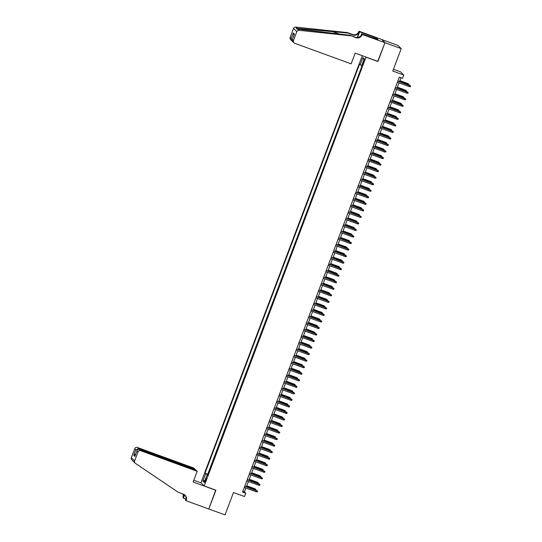 <?xml version="1.0" encoding="UTF-8"?>
<svg xmlns="http://www.w3.org/2000/svg" width="542" height="542" viewBox="0 0 542 542"><rect width="100%" height="100%" fill="white"/><g stroke="black" fill="none" stroke-linecap="round" stroke-linejoin="round"><path stroke-width="0.81" d="M205.967 480.49A2.243 0.366 -70 0 0 206.448 478.112A2.243 0.366 -70 0 0 205.398 479.934A2.243 0.366 -70 0 0 204.917 482.319A2.243 0.366 -70 0 0 205.967 480.49M362.286 55.718L200.933 482.726L204.212 485.937L366.019 57.079M381.778 39.546L397.943 45.433L401.222 48.645L392.767 71.022L403.804 75.047L400.524 71.835L393.431 69.254M204.212 485.937L215.899 490.198L208.805 508.985L225.038 514.9L233.494 492.515L244.537 496.54L245.77 493.274L244.442 491.973L245.933 488.017M377.706 61.334L384.989 42.723L401.222 48.645M362.124 66.693L361.101 69.39M360.139 72.032L358.635 75.927M357.673 78.563L356.162 82.459M355.2 85.101L353.696 88.996M352.734 91.639L351.257 95.541M350.267 98.17L348.791 102.079M347.795 104.708L346.318 108.61M345.329 111.239L343.852 115.148M342.856 117.777L341.379 121.679M340.39 124.308L338.879 128.203M337.917 130.846L336.413 134.741M335.451 137.377L333.94 141.272M332.978 143.915L331.474 147.81M330.512 150.446L329.001 154.341M328.039 156.984L326.535 160.879M325.573 163.521L324.096 167.424M323.1 170.053L321.623 173.975M320.634 176.59L319.157 180.493M318.161 183.121L316.691 187.031M315.695 189.659L314.184 193.555M313.222 196.19L311.718 200.086M310.756 202.728L309.245 206.624M308.29 209.259L306.779 213.155M305.817 215.797L304.306 219.693M303.351 222.328L301.84 226.224M300.878 228.866L299.374 232.762M298.412 235.404L296.935 239.307M295.939 241.935L294.462 245.844M293.473 248.473L291.996 252.376M291 255.004L289.523 258.913M288.534 261.542L287.023 265.438M286.061 268.073L284.557 271.969M283.595 274.611L282.084 278.507M281.122 281.142L279.618 285.038M278.656 287.68L277.145 291.576M276.183 294.211L274.679 298.107M273.717 300.749L272.24 304.658M271.244 307.287L269.774 311.189M268.778 313.818L267.301 317.727M266.305 320.356L264.835 324.258M263.839 326.887L262.362 330.796M261.373 333.425L259.862 337.32M258.9 339.956L257.389 343.852M256.434 346.494L254.923 350.389M253.961 353.025L252.457 356.921M251.495 359.563L250.018 363.472M249.022 366.094L247.518 369.99M246.556 372.632L245.045 376.527M244.083 379.17L242.606 383.072M241.617 385.701L240.14 389.61M239.144 392.239L237.667 396.141M236.678 398.77L235.201 402.679M234.205 405.308L232.701 409.203M231.739 411.839L230.228 415.734M229.266 418.377L227.796 422.279M226.8 424.908L225.323 428.817M224.307 431.418L222.823 435.341M221.834 437.956L220.35 441.872M219.395 444.515L217.884 448.41M216.922 451.052L215.445 454.955M214.456 457.583L212.979 461.493M211.983 464.121L210.506 468.024M403.804 75.047L402.571 78.312L399.325 77.133L242.525 492.089L245.77 493.274M363.716 61.002L363.174 62.438A2.168 0.352 -70 0 0 362.7 64.749A2.168 0.352 -70 0 0 363.723 62.974L364.265 61.537A2.168 0.352 -70 0 0 364.732 59.227A2.168 0.352 -70 0 0 363.716 61.002L364.373 61.239M207.722 475.395L206.949 475.192L207.572 475.795L362.151 66.72L361.528 66.11L364.244 58.922L362.896 57.608L360.179 64.796L359.563 64.186L204.984 473.268L207.918 474.887M206.949 475.192L204.232 482.38L202.884 481.059L205.601 473.871M361.826 66.402L207.708 474.257L208.04 474.562M209.517 470.652L208.006 474.548M377.889 61.517L366.196 57.256M246.414 486.75L248.405 481.479M248.88 480.219L250.871 474.941M251.352 473.681L253.344 468.41M253.819 467.15L255.81 461.872M256.291 460.612L258.283 455.341M258.758 454.081L260.749 448.803M261.23 447.543L263.222 442.272M263.697 441.005L265.688 435.734M266.169 434.474L268.161 429.203M268.636 427.936L270.627 422.665M271.108 421.405L273.1 416.134M273.575 414.867L275.566 409.596M276.047 408.336L278.039 403.058M278.513 401.798L280.505 396.527M280.98 395.267L282.978 389.989M283.452 388.729L285.444 383.458M285.919 382.198L287.91 376.92M288.391 375.66L290.383 370.389M290.858 369.122L292.849 363.851M293.33 362.591L295.322 357.32M295.797 356.053L297.788 350.782M298.269 349.522L300.261 344.251M300.735 342.984L302.727 337.713M303.208 336.453L305.2 331.176M305.674 329.915L307.666 324.644M308.147 323.384L310.139 318.107M310.613 316.846L312.605 311.575M313.086 310.315L315.078 305.038M315.552 303.777L317.544 298.507M318.025 297.24L320.017 291.969M320.491 290.708L322.483 285.438M322.957 284.171L324.956 278.9M325.43 277.639L327.422 272.369M327.896 271.102L329.888 265.831M330.369 264.571L332.361 259.293M332.835 258.033L334.827 252.762M335.308 251.502L337.3 246.224M337.774 244.964L339.766 239.693M340.247 238.433L342.239 233.155M342.713 231.895L344.705 226.624M345.186 225.357L347.178 220.086M347.652 218.826L349.644 213.555M350.125 212.288L352.117 207.017M352.591 205.757L354.583 200.486M355.064 199.219L357.056 193.948M357.53 192.688L359.522 187.41M360.003 186.15L361.995 180.879M362.469 179.619L364.461 174.341M364.935 173.081L366.934 167.81M367.408 166.543L369.4 161.272M369.874 160.012L371.873 154.741M372.347 153.474L374.339 148.203M374.813 146.943L376.805 141.672M377.286 140.405L379.278 135.134M379.752 133.874L381.744 128.603M382.225 127.336L384.217 122.065M384.691 120.805L386.683 115.527M387.164 114.267L389.156 108.996M389.63 107.736L391.622 102.458M392.103 101.198L394.095 95.927M394.569 94.66L396.561 89.389M397.042 88.129L399.034 82.858M399.508 81.591L400.972 77.73M242.796 491.37L244.442 491.973M361.765 65.487L360.179 64.796M207.708 474.257L204.984 473.268M363.953 59.701L362.896 57.608M202.884 481.059L204.998 480.354M397.828 81.083L410.653 86.029L409.942 85.494L409.495 86.673L397.388 82.255M409.786 85.338L397.862 80.995M410.653 86.029L410.402 86.679L409.495 86.673M407.841 84.627L408.011 83.603L399.867 80.636M408.011 83.603L408.878 84.295L399.84 80.724M408.878 84.295L408.641 84.925M351.148 63.848L294.652 43.265A2.1 2.066 134.4 0 1 293.439 40.589L296.813 31.673L293.534 28.462A2.1 2.066 -45.6 0 1 295.729 27.1L347.381 32.588L352.578 34.478A4.905 4.824 134.4 0 0 358.851 31.565L358.987 31.206L381.717 39.485L384.996 42.696L377.923 61.415L355.193 53.136L351.148 63.848M347.381 32.588L347.869 33.062L297.03 28.367C296 28.699 296.23 28.922 297.714 29.038L350.179 35.318L355.376 37.215A4.905 4.824 134.4 0 0 361.649 34.295L384.996 42.696M350.179 35.318L355.864 37.689A4.905 4.824 134.4 0 0 362.137 34.769M357.273 37.5L359.339 32.039A4.905 4.824 134.4 0 1 353.066 34.952L347.869 33.062M290.16 37.384L291.223 38.421L291.942 40.867L290.641 39.593A2.1 2.066 -45.6 0 1 290.16 37.384L293.534 28.462M297.714 29.038L299.015 30.311L350.667 35.792M373.77 38.211L374.176 37.134L373.946 38.272M376.006 39.024L377.977 39.654L376.27 37.981L374.319 37.269M376.033 38.943L361.629 33.78L362.273 34.41M358.987 31.206L359.631 31.829L357.496 37.479M374.176 37.134L359.631 31.829M360.965 35.535L361.629 33.78M299.015 30.311A2.1 2.066 134.4 0 0 296.813 31.673M295.729 27.1L297.03 28.367L296.582 28.882M376.27 37.981L375.891 38.983M291.942 40.867L292.348 41.185M291.223 38.421L293.269 32.994L293.927 35.379M293.269 32.994L294.428 34.132L294.211 34.715M294.428 34.132L292.246 39.844L292.619 41.531L293.92 42.804M195.1 469.724L193.907 468.085L137.411 447.496L138.732 448.796L138.535 449.311M195.228 469.386L138.732 448.796L135.778 449.785L134.721 448.749L131.347 457.672L134.626 460.876A2.1 2.066 134.4 0 0 135.392 463.322L178.183 492.251L183.379 494.141A4.905 4.824 -45.6 0 1 186.197 500.374L186.062 500.733L208.792 509.019L215.682 490.117M215.865 490.293L193.135 482.014L197.186 471.296L140.69 450.707A2.1 2.066 134.4 0 0 138 451.96L134.626 460.876M133.068 461.005L134.091 462.055M185.825 499.026L183.426 498.152L182.918 497.163A4.905 4.824 -45.6 0 0 183.02 494.013M186.062 500.733L185.418 500.103L186.014 498.525M201.116 482.908L193.806 480.246M197.186 471.296L195.858 469.995L139.362 449.413L140.69 450.707M184.504 494.731L183.399 497.644L182.918 497.163M184.673 494.853L183.426 498.152M133.163 461.188L131.828 459.88A2.1 2.066 -45.6 0 1 131.347 457.672M134.721 448.749A2.1 2.066 -45.6 0 1 137.411 447.496M184.829 494.981A4.905 4.824 -45.6 0 1 185.71 499.9L186.197 500.374M183.386 494.148A4.905 4.824 -45.6 0 1 183.399 497.644M138 451.96L137.045 450.571L135.148 455.673M134.992 455.991L136.936 450.924C137.35 449.63 138.156 449.122 139.362 449.413M134.89 456.344L133.732 455.212L135.717 454.081M395.362 87.614L408.18 92.56L407.476 92.032L407.028 93.204L394.915 88.793M407.313 91.876L395.396 87.526M408.18 92.56L407.936 93.217L407.028 93.204M392.889 94.152L405.714 99.098L405.003 98.563L404.562 99.742L392.449 95.324M404.847 98.407L392.923 94.064M405.714 99.098L405.463 99.748L404.562 99.742M390.423 100.683L403.241 105.636L402.537 105.101L402.089 106.273L389.976 101.862M402.374 104.945L390.457 100.602M403.241 105.636L402.997 106.286L402.089 106.273M387.95 107.221L400.775 112.167L400.064 111.632L399.623 112.811L387.51 108.393M399.908 111.476L387.984 107.133M400.775 112.167L400.531 112.824L399.623 112.811M405.369 91.164L405.538 90.141L397.401 87.174M405.538 90.141L406.412 90.826L397.367 87.255M406.412 90.826L406.175 91.456M402.902 97.702L403.072 96.672L394.935 93.705M403.072 96.672L403.939 97.364L394.901 93.793M403.939 97.364L403.702 97.994M400.43 104.233L400.599 103.21L392.462 100.243M400.599 103.21L401.473 103.901L392.428 100.331M401.473 103.901L401.236 104.525M397.963 110.771L398.133 109.741L389.996 106.774M398.133 109.741L399 110.433L389.962 106.862M399 110.433L398.763 111.063M385.484 113.752L398.309 118.705L397.598 118.17L397.151 119.342L385.037 114.931M397.435 118.014L385.518 113.671M398.309 118.705L398.058 119.355L397.151 119.342M395.491 117.302L395.66 116.279L387.523 113.312M395.66 116.279L396.534 116.97L387.489 113.4M396.534 116.97L396.297 117.594M383.018 120.29L395.836 125.236L395.125 124.701L394.684 125.88L382.571 121.462M394.969 124.545L383.045 120.202M395.836 125.236L395.592 125.893L394.684 125.88M393.025 123.84L393.194 122.81L385.057 119.843M393.194 122.81L394.061 123.501L385.023 119.931M394.061 123.501L393.824 124.132M380.545 126.821L393.37 131.774L392.659 131.239L392.212 132.411L380.098 128M392.496 131.083L380.579 126.74M393.37 131.774L393.119 132.424L392.212 132.411M390.552 130.371L390.721 129.348L382.584 126.381M390.721 129.348L391.595 130.039L382.55 126.469M391.595 130.039L391.358 130.663M378.079 133.359L390.897 138.305L390.186 137.77L389.745 138.948L377.632 134.538M390.03 137.614L378.106 133.271M390.897 138.305L390.653 138.962L389.745 138.948M388.086 136.909L388.255 135.879L380.118 132.919M388.255 135.879L389.122 136.57L380.084 133M389.122 136.57L388.885 137.201M375.606 139.89L388.431 144.843L387.72 144.308L387.273 145.486L375.166 141.069M387.557 144.152L375.64 139.809M388.431 144.843L388.18 145.493L387.273 145.486M385.619 143.44L385.789 142.417L377.645 139.45M385.789 142.417L386.656 143.108L377.611 139.538M386.656 143.108L386.419 143.738M373.14 146.428L385.958 151.374L385.247 150.839L384.806 152.017L372.693 147.607M385.091 150.683L373.167 146.34M385.958 151.374L385.714 152.031L384.806 152.017M383.147 149.978L383.316 148.948L375.179 145.988M383.316 148.948L384.183 149.639L375.145 146.069M384.183 149.639L383.946 150.269M370.667 152.966L383.492 157.912L382.781 157.376L382.334 158.555L370.227 154.138M382.618 157.221L370.701 152.878M383.492 157.912L383.241 158.562L382.334 158.555M380.68 156.509L380.85 155.486L372.706 152.519M380.85 155.486L381.717 156.177L372.672 152.607M381.717 156.177L381.48 156.807M368.201 159.497L381.019 164.443L380.308 163.914L379.867 165.086L367.754 160.676M380.152 163.759L368.235 159.409M381.019 164.443L380.775 165.1L379.867 165.086M378.208 163.047L378.377 162.024L370.24 159.057M378.377 162.024L379.244 162.708L370.206 159.138M379.244 162.708L379.007 163.338M365.728 166.035L378.553 170.981L377.842 170.445L377.395 171.624L365.288 167.207M377.679 170.29L365.762 165.947M378.553 170.981L378.302 171.631L377.395 171.624M375.742 169.585L375.911 168.555L367.767 165.588M375.911 168.555L376.778 169.246L367.74 165.676M376.778 169.246L376.541 169.876M363.262 172.566L376.08 177.519L375.369 176.983L374.928 178.155L362.815 173.745M375.213 176.827L363.296 172.485M376.08 177.519L375.836 178.169L374.928 178.155M373.269 176.116L373.438 175.093L365.301 172.126M373.438 175.093L374.312 175.784L365.267 172.214M374.312 175.784L374.068 176.407M360.789 179.104L373.614 184.05L372.903 183.514L372.456 184.693L360.349 180.276M372.74 183.359L360.823 179.016M373.614 184.05L373.363 184.707L372.456 184.693M370.803 182.654L370.972 181.624L362.828 178.657M370.972 181.624L371.839 182.315L362.801 178.745M371.839 182.315L371.602 182.945M358.323 185.635L371.141 190.588L370.437 190.052L369.99 191.224L357.876 186.814M370.274 189.896L358.357 185.554M371.141 190.588L370.897 191.238L369.99 191.224M368.33 189.185L368.499 188.162L360.362 185.195M368.499 188.162L369.373 188.853L360.328 185.283M369.373 188.853L369.136 189.476M355.85 192.173L368.675 197.119L367.964 196.583L367.517 197.762L355.41 193.345M367.808 196.428L355.884 192.085M368.675 197.119L368.424 197.776L367.517 197.762M365.864 195.723L366.033 194.693L357.889 191.732M366.033 194.693L366.9 195.384L357.862 191.814M366.9 195.384L366.663 196.014M353.384 198.704L366.202 203.657L365.498 203.121L365.051 204.293L352.937 199.883M365.335 202.965L353.418 198.623M366.202 203.657L365.958 204.307L365.051 204.293M363.391 202.254L363.56 201.231L355.423 198.264M363.56 201.231L364.434 201.922L355.389 198.352M364.434 201.922L364.197 202.545M350.911 205.242L363.736 210.188L363.025 209.652L362.584 210.831L350.471 206.421M362.869 209.497L350.945 205.154M363.736 210.188L363.486 210.845L362.584 210.831M360.925 208.792L361.094 207.762L352.95 204.801M361.094 207.762L361.961 208.453L352.923 204.883M361.961 208.453L361.724 209.083M348.445 211.78L361.263 216.725L360.559 216.19L360.112 217.369L347.998 212.952M360.396 216.034L348.479 211.692M361.263 216.725L361.019 217.376L360.112 217.369M358.452 215.323L358.621 214.3L350.484 211.333M358.621 214.3L359.495 214.991L350.45 211.421M359.495 214.991L359.258 215.621M345.972 218.311L358.797 223.257L358.086 222.721L357.645 223.9L345.532 219.49M357.93 222.566L346.006 218.223M358.797 223.257L358.553 223.914L357.645 223.9M355.986 221.861L356.155 220.831L348.018 217.87M356.155 220.831L357.022 221.522L347.984 217.952M357.022 221.522L356.785 222.152M343.506 224.849L356.331 229.794L355.62 229.259L355.173 230.438L343.059 226.021M355.457 229.103L343.54 224.761M356.331 229.794L356.08 230.445L355.173 230.438M353.513 228.399L353.682 227.369L345.545 224.402M353.682 227.369L354.556 228.06L345.511 224.49M354.556 228.06L354.319 228.69M341.04 231.38L353.858 236.326L353.147 235.797L352.707 236.969L340.593 232.559M352.991 235.641L341.067 231.292M353.858 236.326L353.614 236.983L352.707 236.969M351.047 234.93L351.216 233.907L343.079 230.939M351.216 233.907L352.083 234.591L343.045 231.021M352.083 234.591L351.846 235.221M338.567 237.918L351.392 242.863L350.681 242.328L350.234 243.507L338.12 239.09M350.518 242.172L338.601 237.83M351.392 242.863L351.141 243.514L350.234 243.507M348.574 241.468L348.743 240.438L340.606 237.471M348.743 240.438L349.617 241.129L340.572 237.559M349.617 241.129L349.38 241.759M336.101 244.449L348.919 249.401L348.208 248.866L347.768 250.038L335.654 245.628M348.052 248.71L336.128 244.367M348.919 249.401L348.675 250.052L347.768 250.038M333.628 250.987L346.453 255.932L345.742 255.397L345.295 256.576L333.188 252.159M345.579 255.241L333.662 250.899M346.453 255.932L346.202 256.59L345.295 256.576M331.162 257.518L343.98 262.47L343.269 261.935L342.829 263.107L330.715 258.697M343.113 261.779L331.189 257.436M343.98 262.47L343.736 263.121L342.829 263.107M346.108 247.999L346.277 246.976L338.14 244.008M346.277 246.976L347.144 247.667L338.106 244.096M347.144 247.667L346.907 248.29M343.642 254.537L343.811 253.507L335.667 250.54M343.811 253.507L344.678 254.198L335.633 250.628M344.678 254.198L344.441 254.828M341.169 261.068L341.338 260.045L333.201 257.077M341.338 260.045L342.205 260.736L333.167 257.165M342.205 260.736L341.968 261.359M328.689 264.056L341.514 269.001L340.803 268.466L340.356 269.645L328.249 265.228M340.64 268.31L328.723 263.968M341.514 269.001L341.264 269.659L340.356 269.645M338.703 267.606L338.872 266.576L330.728 263.615M338.872 266.576L339.739 267.267L330.695 263.697M339.739 267.267L339.502 267.897M326.223 270.587L339.041 275.539L338.33 275.004L337.89 276.176L325.776 271.766M338.174 274.848L326.25 270.505M339.041 275.539L338.797 276.19L337.89 276.176M336.23 274.137L336.399 273.114L328.262 270.146M336.399 273.114L337.266 273.805L328.228 270.234M337.266 273.805L337.029 274.428M323.75 277.125L336.575 282.07L335.864 281.535L335.417 282.714L323.31 278.303M335.701 281.379L323.784 277.037M336.575 282.07L336.325 282.728L335.417 282.714M333.764 280.675L333.933 279.645L325.789 276.684M333.933 279.645L334.8 280.336L325.756 276.766M334.8 280.336L334.563 280.966M321.284 283.662L334.102 288.608L333.391 288.073L332.951 289.252L320.837 284.835M333.235 287.917L321.318 283.574M334.102 288.608L333.858 289.259L332.951 289.252M331.291 287.206L331.46 286.183L323.323 283.215M331.46 286.183L332.327 286.874L323.289 283.303M332.327 286.874L332.09 287.504M318.811 290.194L331.636 295.139L330.925 294.604L330.478 295.783L318.371 291.372M330.762 294.448L318.845 290.106M331.636 295.139L331.386 295.797L330.478 295.783M328.825 293.744L328.994 292.714L320.85 289.753M328.994 292.714L329.861 293.405L320.823 289.834M329.861 293.405L329.624 294.035M316.345 296.731L329.163 301.677L328.459 301.142L328.012 302.321L315.898 297.904M328.296 300.986L316.379 296.643M329.163 301.677L328.919 302.328L328.012 302.321M326.352 300.282L326.521 299.252L318.384 296.284M326.521 299.252L327.395 299.943L318.35 296.372M327.395 299.943L327.158 300.573M313.872 303.263L326.697 308.208L325.986 307.68L325.539 308.852L313.432 304.441M325.823 307.524L313.906 303.174M326.697 308.208L326.447 308.865L325.539 308.852M323.886 306.813L324.055 305.79L315.911 302.822M324.055 305.79L324.922 306.474L315.884 302.903M324.922 306.474L324.685 307.104M311.406 309.8L324.224 314.746L323.52 314.211L323.073 315.39L310.959 310.972M323.357 314.055L311.44 309.712M324.224 314.746L323.981 315.397L323.073 315.39M321.413 313.351L321.582 312.321L313.445 309.353M321.582 312.321L322.456 313.012L313.411 309.441M322.456 313.012L322.219 313.642M308.933 316.332L321.758 321.284L321.047 320.749L320.607 321.921L308.493 317.51M320.891 320.593L308.967 316.25M321.758 321.284L321.508 321.934L320.607 321.921M318.947 319.882L319.116 318.859L310.972 315.891M319.116 318.859L319.983 319.55L310.945 315.979M319.983 319.55L319.746 320.173M306.467 322.869L319.285 327.815L318.581 327.28L318.134 328.459L306.02 324.041M318.418 327.124L306.501 322.781M319.285 327.815L319.042 328.472L318.134 328.459M316.474 326.42L316.643 325.39L308.506 322.422M316.643 325.39L317.517 326.081L308.473 322.51M317.517 326.081L317.28 326.711M303.994 329.4L316.819 334.353L316.108 333.818L315.668 334.99L303.554 330.579M315.952 333.662L304.028 329.319M316.819 334.353L316.575 335.003L315.668 334.99M314.008 332.951L314.177 331.928L306.04 328.96M314.177 331.928L315.044 332.619L306.006 329.048M315.044 332.619L314.807 333.242M301.528 335.938L314.346 340.884L313.642 340.349L313.195 341.528L301.081 337.11M313.479 340.193L301.562 335.85M314.346 340.884L314.103 341.541L313.195 341.528M311.535 339.488L311.704 338.459L303.567 335.498M311.704 338.459L312.578 339.15L303.534 335.579M312.578 339.15L312.341 339.78M299.062 342.469L311.88 347.422L311.169 346.887L310.729 348.059L298.615 343.648M311.013 346.731L299.089 342.388M311.88 347.422L311.636 348.072L310.729 348.059M309.069 346.02L309.238 344.997L301.101 342.029M309.238 344.997L310.105 345.688L301.067 342.117M310.105 345.688L309.868 346.311M296.589 349.007L309.414 353.953L308.703 353.418L308.256 354.597L296.142 350.186M308.54 353.262L296.623 348.919M309.414 353.953L309.164 354.61L308.256 354.597M306.596 352.557L306.765 351.528L298.628 348.567M306.765 351.528L307.639 352.219L298.595 348.648M307.639 352.219L307.402 352.849M294.123 355.545L306.941 360.491L306.23 359.956L305.79 361.135L293.676 356.717M306.074 359.8L294.15 355.457M306.941 360.491L306.697 361.141L305.79 361.135M304.13 359.089L304.299 358.066L296.162 355.098M304.299 358.066L305.166 358.757L296.128 355.186M305.166 358.757L304.929 359.387M291.65 362.076L304.475 367.022L303.764 366.494L303.317 367.666L291.203 363.255M303.601 366.331L291.684 361.988M304.475 367.022L304.225 367.679L303.317 367.666M301.664 365.626L301.826 364.597L293.689 361.636M301.826 364.597L302.7 365.288L293.656 361.717M302.7 365.288L302.463 365.918M289.184 368.614L302.002 373.56L301.291 373.025L300.851 374.204L288.737 369.786M301.135 372.869L289.211 368.526M302.002 373.56L301.758 374.21L300.851 374.204M299.191 372.164L299.36 371.134L291.223 368.167M299.36 371.134L300.227 371.826L291.19 368.255M300.227 371.826L299.99 372.456M286.711 375.145L299.536 380.091L298.825 379.563L298.378 380.735L286.271 376.324M298.662 379.407L286.745 375.057M299.536 380.091L299.286 380.748L298.378 380.735M296.725 378.695L296.894 377.672L288.75 374.705M296.894 377.672L297.761 378.357L288.717 374.786M297.761 378.357L297.524 378.987M284.245 381.683L297.063 386.629L296.352 386.094L295.912 387.273L283.798 382.855M296.196 385.938L284.272 381.595M297.063 386.629L296.82 387.279L295.912 387.273M294.252 385.233L294.421 384.203L286.284 381.236M294.421 384.203L295.288 384.895L286.251 381.324M295.288 384.895L295.051 385.525M281.772 388.214L294.597 393.167L293.886 392.632L293.439 393.804L281.332 389.393M293.723 392.476L281.806 388.133M294.597 393.167L294.347 393.817L293.439 393.804M291.786 391.764L291.955 390.741L283.812 387.774M291.955 390.741L292.822 391.432L283.778 387.862M292.822 391.432L292.585 392.056M279.306 394.752L292.124 399.698L291.413 399.163L290.973 400.342L278.859 395.924M291.257 399.007L279.34 394.664M292.124 399.698L291.881 400.355L290.973 400.342M289.313 398.302L289.482 397.272L281.345 394.305M289.482 397.272L290.349 397.963L281.312 394.393M290.349 397.963L290.112 398.594M276.833 401.283L289.658 406.236L288.947 405.701L288.5 406.873L276.393 402.462M288.784 405.545L276.867 401.202M289.658 406.236L289.408 406.886L288.5 406.873M286.847 404.833L287.016 403.81L278.873 400.843M287.016 403.81L287.883 404.501L278.845 400.931M287.883 404.501L287.646 405.125M274.367 407.821L287.185 412.767L286.481 412.232L286.034 413.411L273.92 408.993M286.318 412.076L274.401 407.733M287.185 412.767L286.942 413.424L286.034 413.411M284.374 411.371L284.543 410.341L276.406 407.381M284.543 410.341L285.417 411.032L276.373 407.462M285.417 411.032L285.18 411.663M271.894 414.352L284.719 419.305L284.008 418.77L283.561 419.942L271.454 415.531M283.845 418.614L271.928 414.271M284.719 419.305L284.469 419.955L283.561 419.942M281.908 417.902L282.077 416.879L273.934 413.912M282.077 416.879L282.944 417.57L273.906 414M282.944 417.57L282.707 418.194M269.428 420.89L282.247 425.836L281.542 425.301L281.095 426.479L268.981 422.069M281.379 425.145L269.462 420.802M282.247 425.836L282.003 426.493L281.095 426.479M279.435 424.44L279.604 423.41L271.467 420.45M279.604 423.41L280.478 424.101L271.434 420.531M280.478 424.101L280.241 424.732M266.955 427.428L279.78 432.374L279.069 431.838L278.622 433.017L266.515 428.6M278.913 431.683L266.989 427.34M279.78 432.374L279.53 433.024L278.622 433.017M276.969 430.971L277.138 429.948L268.995 426.981M277.138 429.948L278.005 430.639L268.967 427.069M278.005 430.639L277.768 431.269M264.489 433.959L277.308 438.905L276.603 438.376L276.156 439.548L264.042 435.138M276.44 438.214L264.523 433.871M277.308 438.905L277.064 439.562L276.156 439.548M274.496 437.509L274.665 436.479L266.529 433.519M274.665 436.479L275.539 437.17L266.495 433.6M275.539 437.17L275.302 437.8M262.016 440.497L274.841 445.443L274.13 444.907L273.69 446.086L261.576 441.669M273.974 444.752L262.05 440.409M274.841 445.443L274.591 446.093L273.69 446.086M272.03 444.047L272.199 443.017L264.062 440.05M272.199 443.017L273.066 443.708L264.029 440.138M273.066 443.708L272.829 444.338M259.55 447.028L272.369 451.974L271.664 451.445L271.217 452.617L259.103 448.207M271.501 451.29L259.584 446.94M272.369 451.974L272.125 452.631L271.217 452.617M269.557 450.578L269.726 449.555L261.59 446.588M269.726 449.555L270.6 450.239L261.556 446.676M270.6 450.239L270.363 450.869M257.077 453.566L269.902 458.512L269.191 457.976L268.751 459.155L256.637 454.738M269.035 457.821L257.111 453.478M269.902 458.512L269.659 459.162L268.751 459.155M267.091 457.116L267.26 456.086L259.123 453.119M267.26 456.086L268.127 456.777L259.09 453.207M268.127 456.777L267.89 457.407M254.611 460.097L267.436 465.05L266.725 464.514L266.278 465.686L254.164 461.276M266.562 464.358L254.645 460.016M267.436 465.05L267.186 465.7L266.278 465.686M264.618 463.647L264.787 462.624L256.651 459.657M264.787 462.624L265.661 463.315L256.617 459.745M265.661 463.315L265.424 463.938M252.145 466.635L264.963 471.581L264.252 471.045L263.812 472.224L251.698 467.807M264.096 470.89L252.172 466.547M264.963 471.581L264.72 472.238L263.812 472.224M262.152 470.185L262.321 469.155L254.184 466.188M262.321 469.155L263.188 469.846L254.151 466.276M263.188 469.846L262.951 470.476M249.672 473.166L262.497 478.119L261.786 477.583L261.339 478.755L249.225 474.345M261.623 477.427L249.706 473.085M262.497 478.119L262.247 478.769L261.339 478.755M259.679 476.716L259.848 475.693L251.712 472.726M259.848 475.693L260.722 476.384L251.678 472.814M260.722 476.384L260.485 477.007M247.206 479.704L260.024 484.65L259.313 484.114L258.873 485.293L246.759 480.883M259.157 483.959L247.233 479.616M260.024 484.65L259.781 485.307L258.873 485.293M257.213 483.254L257.382 482.224L249.245 479.263M257.382 482.224L258.249 482.915L249.212 479.345M258.249 482.915L258.012 483.545M244.733 486.235L257.558 491.188L256.847 490.652L256.4 491.824L244.293 487.414M256.684 490.496L244.767 486.154M257.558 491.188L257.308 491.838L256.4 491.824M254.747 489.785L254.916 488.762L246.773 485.795M254.916 488.762L255.783 489.453L246.739 485.883M255.783 489.453L255.546 490.076M363.831 62.676L363.174 62.438M355.376 37.215L355.864 37.689M353.066 34.952L352.578 34.478M292.382 39.559L293.439 40.589M359.339 32.039L358.851 31.565M332.029 31.382L339.834 34.221M133.732 455.212L135.778 449.785M292.246 39.844L294.292 34.417M135.107 463.092L133.759 461.77"/></g></svg>
